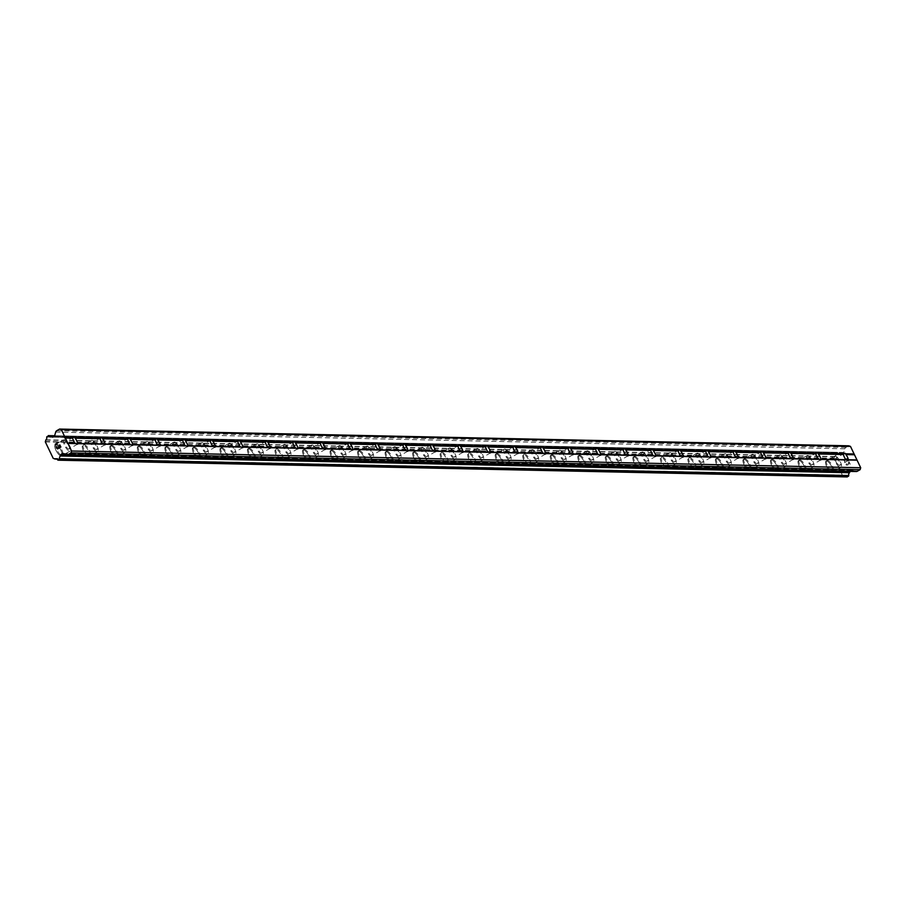 <?xml version="1.0" encoding="UTF-8"?>
<svg xmlns="http://www.w3.org/2000/svg" width="906" height="906" viewBox="0 0 906 906"><rect width="100%" height="100%" fill="white"/><g stroke="black" fill="none" stroke-linecap="round" stroke-linejoin="round"><path stroke-width="0.68" stroke-dasharray="4.53 3.4" d="M65.3 441.8A4.1 1.404 -119.6 0 1 68.46 445.095A4.1 1.404 -119.6 0 1 69.06 448.98A4.1 1.404 -119.6 0 1 68.777 449.048A4.1 1.404 -119.6 0 1 65.617 445.752A4.1 1.404 -119.6 0 1 65.005 441.868A4.1 1.404 -119.6 0 1 65.3 441.8M61.178 456.012A6.433 2.208 60.4 0 0 61.631 455.899A6.433 2.208 60.4 0 0 60.679 449.784A6.433 2.208 60.4 0 0 55.719 444.608A6.433 2.208 60.4 0 0 55.266 444.71A6.433 2.208 60.4 0 0 56.217 450.837A6.433 2.208 60.4 0 0 61.178 456.012A6.433 2.208 60.4 0 0 61.619 455.911A6.433 2.208 60.4 0 0 60.668 449.795A6.433 2.208 60.4 0 0 55.708 444.608A6.433 2.208 60.4 0 0 55.255 444.721A6.433 2.208 60.4 0 0 56.206 450.837A6.433 2.208 60.4 0 0 61.166 456.012M92.831 442.377A4.1 1.404 -119.6 0 1 95.991 445.673A4.1 1.404 -119.6 0 1 96.591 449.569A4.1 1.404 -119.6 0 1 96.296 449.636A4.1 1.404 -119.6 0 1 93.137 446.341A4.1 1.404 -119.6 0 1 92.537 442.445A4.1 1.404 -119.6 0 1 92.831 442.377M88.709 456.59A6.433 2.208 60.4 0 0 89.162 456.488A6.433 2.208 60.4 0 0 88.21 450.373A6.433 2.208 60.4 0 0 83.25 445.197A6.433 2.208 60.4 0 0 82.797 445.299A6.433 2.208 60.4 0 0 83.737 451.415A6.433 2.208 60.4 0 0 88.709 456.59M88.697 456.601A6.433 2.208 60.4 0 0 89.15 456.488A6.433 2.208 60.4 0 0 88.199 450.373A6.433 2.208 60.4 0 0 83.239 445.197A6.433 2.208 60.4 0 0 82.786 445.299A6.433 2.208 60.4 0 0 83.737 451.426A6.433 2.208 60.4 0 0 88.697 456.601M120.351 442.966A4.1 1.404 -119.6 0 1 123.51 446.262A4.1 1.404 -119.6 0 1 124.122 450.146A4.1 1.404 -119.6 0 1 123.828 450.214A4.1 1.404 -119.6 0 1 120.668 446.918A4.1 1.404 -119.6 0 1 120.068 443.034A4.1 1.404 -119.6 0 1 120.351 442.966M116.24 457.179A6.433 2.208 60.4 0 0 116.681 457.066A6.433 2.208 60.4 0 0 115.742 450.95A6.433 2.208 60.4 0 0 110.77 445.775A6.433 2.208 60.4 0 0 110.317 445.877A6.433 2.208 60.4 0 0 111.268 452.003A6.433 2.208 60.4 0 0 116.24 457.179A6.433 2.208 60.4 0 0 116.681 457.077A6.433 2.208 60.4 0 0 115.73 450.962A6.433 2.208 60.4 0 0 110.758 445.786A6.433 2.208 60.4 0 0 110.317 445.888A6.433 2.208 60.4 0 0 111.257 452.003A6.433 2.208 60.4 0 0 116.228 457.179M147.882 443.544A4.1 1.404 -119.6 0 1 151.042 446.839A4.1 1.404 -119.6 0 1 151.642 450.735A4.1 1.404 -119.6 0 1 151.359 450.803A4.1 1.404 -119.6 0 1 148.199 447.507A4.1 1.404 -119.6 0 1 147.599 443.612A4.1 1.404 -119.6 0 1 147.882 443.544M143.76 457.757A6.433 2.208 60.4 0 0 144.213 457.655A6.433 2.208 60.4 0 0 143.261 451.539A6.433 2.208 60.4 0 0 138.301 446.364A6.433 2.208 60.4 0 0 137.848 446.465A6.433 2.208 60.4 0 0 138.799 452.581A6.433 2.208 60.4 0 0 143.76 457.757A6.433 2.208 60.4 0 0 144.201 457.666A6.433 2.208 60.4 0 0 143.261 451.539A6.433 2.208 60.4 0 0 138.29 446.364A6.433 2.208 60.4 0 0 137.837 446.465A6.433 2.208 60.4 0 0 138.788 452.592A6.433 2.208 60.4 0 0 143.748 457.768M175.413 444.133A4.1 1.404 -119.6 0 1 178.573 447.428A4.1 1.404 -119.6 0 1 179.173 451.324A4.1 1.404 -119.6 0 1 178.89 451.381A4.1 1.404 -119.6 0 1 175.73 448.096A4.1 1.404 -119.6 0 1 175.118 444.2A4.1 1.404 -119.6 0 1 175.413 444.133M171.291 458.345A6.433 2.208 60.4 0 0 171.744 458.243A6.433 2.208 60.4 0 0 170.792 452.117A6.433 2.208 60.4 0 0 165.832 446.941A6.433 2.208 60.4 0 0 165.379 447.054A6.433 2.208 60.4 0 0 166.33 453.17A6.433 2.208 60.4 0 0 171.291 458.345A6.433 2.208 60.4 0 0 171.732 458.243A6.433 2.208 60.4 0 0 170.781 452.128A6.433 2.208 60.4 0 0 165.821 446.952A6.433 2.208 60.4 0 0 165.368 447.054A6.433 2.208 60.4 0 0 166.319 453.17A6.433 2.208 60.4 0 0 171.279 458.345M202.933 444.71A4.1 1.404 -119.6 0 1 206.092 448.006A4.1 1.404 -119.6 0 1 206.704 451.901A4.1 1.404 -119.6 0 1 206.409 451.969A4.1 1.404 -119.6 0 1 203.25 448.674A4.1 1.404 -119.6 0 1 202.65 444.778A4.1 1.404 -119.6 0 1 202.933 444.71M198.822 458.923A6.433 2.208 60.4 0 0 199.275 458.821A6.433 2.208 60.4 0 0 198.323 452.706A6.433 2.208 60.4 0 0 193.352 447.53A6.433 2.208 60.4 0 0 192.899 447.632A6.433 2.208 60.4 0 0 193.85 453.747A6.433 2.208 60.4 0 0 198.822 458.923A6.433 2.208 60.4 0 0 199.263 458.832A6.433 2.208 60.4 0 0 198.312 452.706A6.433 2.208 60.4 0 0 193.352 447.53A6.433 2.208 60.4 0 0 192.899 447.643A6.433 2.208 60.4 0 0 193.839 453.759A6.433 2.208 60.4 0 0 198.81 458.934M230.464 445.299A4.1 1.404 -119.6 0 1 233.623 448.595A4.1 1.404 -119.6 0 1 234.224 452.49A4.1 1.404 -119.6 0 1 233.941 452.558A4.1 1.404 -119.6 0 1 230.781 449.263A4.1 1.404 -119.6 0 1 230.181 445.367A4.1 1.404 -119.6 0 1 230.464 445.299M226.341 459.512A6.433 2.208 60.4 0 0 226.794 459.41A6.433 2.208 60.4 0 0 225.854 453.294A6.433 2.208 60.4 0 0 220.883 448.108A6.433 2.208 60.4 0 0 220.43 448.221A6.433 2.208 60.4 0 0 221.381 454.336A6.433 2.208 60.4 0 0 226.341 459.512A6.433 2.208 60.4 0 0 226.783 459.41A6.433 2.208 60.4 0 0 225.843 453.294A6.433 2.208 60.4 0 0 220.871 448.119A6.433 2.208 60.4 0 0 220.418 448.221A6.433 2.208 60.4 0 0 221.37 454.336A6.433 2.208 60.4 0 0 226.341 459.523M257.995 445.888A4.1 1.404 -119.6 0 1 261.154 449.172A4.1 1.404 -119.6 0 1 261.755 453.068A4.1 1.404 -119.6 0 1 261.472 453.136A4.1 1.404 -119.6 0 1 258.312 449.84A4.1 1.404 -119.6 0 1 257.7 445.945A4.1 1.404 -119.6 0 1 257.995 445.888M253.873 460.101A6.433 2.208 60.4 0 0 254.326 459.988A6.433 2.208 60.4 0 0 253.374 453.872A6.433 2.208 60.4 0 0 248.414 448.697A6.433 2.208 60.4 0 0 247.961 448.798A6.433 2.208 60.4 0 0 248.912 454.914A6.433 2.208 60.4 0 0 253.873 460.101A6.433 2.208 60.4 0 0 254.314 459.999A6.433 2.208 60.4 0 0 253.363 453.883A6.433 2.208 60.4 0 0 248.403 448.697A6.433 2.208 60.4 0 0 247.95 448.81A6.433 2.208 60.4 0 0 248.901 454.925A6.433 2.208 60.4 0 0 253.861 460.101M285.515 446.465A4.1 1.404 -119.6 0 1 288.674 449.761A4.1 1.404 -119.6 0 1 289.286 453.657A4.1 1.404 -119.6 0 1 288.991 453.725A4.1 1.404 -119.6 0 1 285.832 450.429A4.1 1.404 -119.6 0 1 285.231 446.533A4.1 1.404 -119.6 0 1 285.515 446.465M281.404 460.678A6.433 2.208 60.4 0 0 281.857 460.576A6.433 2.208 60.4 0 0 280.905 454.461A6.433 2.208 60.4 0 0 275.934 449.274A6.433 2.208 60.4 0 0 275.492 449.387A6.433 2.208 60.4 0 0 276.432 455.503A6.433 2.208 60.4 0 0 281.404 460.678M281.392 460.69A6.433 2.208 60.4 0 0 281.845 460.576A6.433 2.208 60.4 0 0 280.894 454.461A6.433 2.208 60.4 0 0 275.934 449.285A6.433 2.208 60.4 0 0 275.481 449.387A6.433 2.208 60.4 0 0 276.421 455.503A6.433 2.208 60.4 0 0 281.392 460.69M313.046 447.054A4.1 1.404 -119.6 0 1 316.205 450.35A4.1 1.404 -119.6 0 1 316.806 454.234A4.1 1.404 -119.6 0 1 316.522 454.302A4.1 1.404 -119.6 0 1 313.363 451.007A4.1 1.404 -119.6 0 1 312.763 447.122A4.1 1.404 -119.6 0 1 313.046 447.054M308.923 461.267A6.433 2.208 60.4 0 0 309.376 461.154A6.433 2.208 60.4 0 0 308.436 455.039A6.433 2.208 60.4 0 0 303.465 449.863A6.433 2.208 60.4 0 0 303.012 449.965A6.433 2.208 60.4 0 0 303.963 456.092A6.433 2.208 60.4 0 0 308.923 461.267A6.433 2.208 60.4 0 0 309.376 461.165A6.433 2.208 60.4 0 0 308.425 455.05A6.433 2.208 60.4 0 0 303.453 449.863A6.433 2.208 60.4 0 0 303 449.976A6.433 2.208 60.4 0 0 303.952 456.092A6.433 2.208 60.4 0 0 308.923 461.267M340.577 447.632A4.1 1.404 -119.6 0 1 343.736 450.928A4.1 1.404 -119.6 0 1 344.337 454.823A4.1 1.404 -119.6 0 1 344.054 454.891A4.1 1.404 -119.6 0 1 340.894 451.596A4.1 1.404 -119.6 0 1 340.282 447.7A4.1 1.404 -119.6 0 1 340.577 447.632M336.454 461.845A6.433 2.208 60.4 0 0 336.907 461.743A6.433 2.208 60.4 0 0 335.956 455.627A6.433 2.208 60.4 0 0 330.996 450.452A6.433 2.208 60.4 0 0 330.543 450.554A6.433 2.208 60.4 0 0 331.494 456.669A6.433 2.208 60.4 0 0 336.454 461.845A6.433 2.208 60.4 0 0 336.896 461.743A6.433 2.208 60.4 0 0 335.945 455.627A6.433 2.208 60.4 0 0 330.984 450.452A6.433 2.208 60.4 0 0 330.531 450.554A6.433 2.208 60.4 0 0 331.483 456.681A6.433 2.208 60.4 0 0 336.443 461.856M368.108 448.221A4.1 1.404 -119.6 0 1 371.267 451.516A4.1 1.404 -119.6 0 1 371.868 455.401A4.1 1.404 -119.6 0 1 371.585 455.469A4.1 1.404 -119.6 0 1 368.414 452.173A4.1 1.404 -119.6 0 1 367.813 448.289A4.1 1.404 -119.6 0 1 368.108 448.221M363.986 462.434A6.433 2.208 60.4 0 0 364.439 462.32A6.433 2.208 60.4 0 0 363.487 456.205A6.433 2.208 60.4 0 0 358.527 451.029A6.433 2.208 60.4 0 0 358.074 451.131A6.433 2.208 60.4 0 0 359.014 457.258A6.433 2.208 60.4 0 0 363.986 462.434A6.433 2.208 60.4 0 0 364.427 462.332A6.433 2.208 60.4 0 0 363.476 456.216A6.433 2.208 60.4 0 0 358.516 451.041A6.433 2.208 60.4 0 0 358.063 451.143A6.433 2.208 60.4 0 0 359.014 457.258A6.433 2.208 60.4 0 0 363.974 462.434M395.628 448.798A4.1 1.404 -119.6 0 1 398.787 452.094A4.1 1.404 -119.6 0 1 399.399 455.99A4.1 1.404 -119.6 0 1 399.104 456.058A4.1 1.404 -119.6 0 1 395.945 452.762A4.1 1.404 -119.6 0 1 395.344 448.866A4.1 1.404 -119.6 0 1 395.628 448.798M391.517 463.011A6.433 2.208 60.4 0 0 391.958 462.909A6.433 2.208 60.4 0 0 391.018 456.794A6.433 2.208 60.4 0 0 386.047 451.618A6.433 2.208 60.4 0 0 385.594 451.72A6.433 2.208 60.4 0 0 386.545 457.836A6.433 2.208 60.4 0 0 391.517 463.011A6.433 2.208 60.4 0 0 391.958 462.921A6.433 2.208 60.4 0 0 391.007 456.794A6.433 2.208 60.4 0 0 386.035 451.618A6.433 2.208 60.4 0 0 385.594 451.72A6.433 2.208 60.4 0 0 386.534 457.847A6.433 2.208 60.4 0 0 391.505 463.023M423.159 449.387A4.1 1.404 -119.6 0 1 426.318 452.683A4.1 1.404 -119.6 0 1 426.919 456.579A4.1 1.404 -119.6 0 1 426.635 456.635A4.1 1.404 -119.6 0 1 423.476 453.351A4.1 1.404 -119.6 0 1 422.875 449.455A4.1 1.404 -119.6 0 1 423.159 449.387M419.036 463.6A6.433 2.208 60.4 0 0 419.489 463.498A6.433 2.208 60.4 0 0 418.538 457.371A6.433 2.208 60.4 0 0 413.578 452.196A6.433 2.208 60.4 0 0 413.125 452.309A6.433 2.208 60.4 0 0 414.076 458.425A6.433 2.208 60.4 0 0 419.036 463.6A6.433 2.208 60.4 0 0 419.478 463.498A6.433 2.208 60.4 0 0 418.538 457.383A6.433 2.208 60.4 0 0 413.566 452.207A6.433 2.208 60.4 0 0 413.113 452.309A6.433 2.208 60.4 0 0 414.065 458.425A6.433 2.208 60.4 0 0 419.025 463.6M450.69 449.965A4.1 1.404 -119.6 0 1 453.849 453.26A4.1 1.404 -119.6 0 1 454.45 457.156A4.1 1.404 -119.6 0 1 454.166 457.224A4.1 1.404 -119.6 0 1 451.007 453.929A4.1 1.404 -119.6 0 1 450.395 450.033A4.1 1.404 -119.6 0 1 450.69 449.965M446.567 464.178A6.433 2.208 60.4 0 0 447.02 464.076A6.433 2.208 60.4 0 0 446.069 457.96A6.433 2.208 60.4 0 0 441.109 452.785A6.433 2.208 60.4 0 0 440.656 452.887A6.433 2.208 60.4 0 0 441.607 459.002A6.433 2.208 60.4 0 0 446.567 464.178M446.556 464.189A6.433 2.208 60.4 0 0 447.009 464.087A6.433 2.208 60.4 0 0 446.058 457.96A6.433 2.208 60.4 0 0 441.097 452.785A6.433 2.208 60.4 0 0 440.644 452.898A6.433 2.208 60.4 0 0 441.596 459.014A6.433 2.208 60.4 0 0 446.556 464.189M478.209 450.554A4.1 1.404 -119.6 0 1 481.369 453.849A4.1 1.404 -119.6 0 1 481.981 457.745A4.1 1.404 -119.6 0 1 481.686 457.813A4.1 1.404 -119.6 0 1 478.527 454.518A4.1 1.404 -119.6 0 1 477.926 450.622A4.1 1.404 -119.6 0 1 478.209 450.554M474.098 464.767A6.433 2.208 60.4 0 0 474.551 464.665A6.433 2.208 60.4 0 0 473.6 458.549A6.433 2.208 60.4 0 0 468.629 453.362A6.433 2.208 60.4 0 0 468.187 453.476A6.433 2.208 60.4 0 0 469.127 459.591A6.433 2.208 60.4 0 0 474.098 464.767M474.087 464.767A6.433 2.208 60.4 0 0 474.54 464.665A6.433 2.208 60.4 0 0 473.589 458.549A6.433 2.208 60.4 0 0 468.629 453.374A6.433 2.208 60.4 0 0 468.175 453.476A6.433 2.208 60.4 0 0 469.115 459.591A6.433 2.208 60.4 0 0 474.087 464.767M505.741 451.143A4.1 1.404 -119.6 0 1 508.9 454.427A4.1 1.404 -119.6 0 1 509.5 458.323A4.1 1.404 -119.6 0 1 509.217 458.391A4.1 1.404 -119.6 0 1 506.058 455.095A4.1 1.404 -119.6 0 1 505.457 451.199A4.1 1.404 -119.6 0 1 505.741 451.143M501.618 465.356A6.433 2.208 60.4 0 0 502.071 465.242A6.433 2.208 60.4 0 0 501.131 459.127A6.433 2.208 60.4 0 0 496.16 453.951A6.433 2.208 60.4 0 0 495.707 454.053A6.433 2.208 60.4 0 0 496.658 460.169A6.433 2.208 60.4 0 0 501.618 465.356A6.433 2.208 60.4 0 0 502.06 465.254A6.433 2.208 60.4 0 0 501.12 459.138A6.433 2.208 60.4 0 0 496.148 453.951A6.433 2.208 60.4 0 0 495.695 454.065A6.433 2.208 60.4 0 0 496.647 460.18A6.433 2.208 60.4 0 0 501.618 465.356M533.272 451.72A4.1 1.404 -119.6 0 1 536.431 455.016A4.1 1.404 -119.6 0 1 537.032 458.912A4.1 1.404 -119.6 0 1 536.748 458.98A4.1 1.404 -119.6 0 1 533.589 455.684A4.1 1.404 -119.6 0 1 532.977 451.788A4.1 1.404 -119.6 0 1 533.272 451.72M529.149 465.933A6.433 2.208 60.4 0 0 529.602 465.831A6.433 2.208 60.4 0 0 528.651 459.716A6.433 2.208 60.4 0 0 523.691 454.529A6.433 2.208 60.4 0 0 523.238 454.642A6.433 2.208 60.4 0 0 524.189 460.758A6.433 2.208 60.4 0 0 529.149 465.933M529.138 465.944A6.433 2.208 60.4 0 0 529.591 465.831A6.433 2.208 60.4 0 0 528.64 459.716A6.433 2.208 60.4 0 0 523.679 454.54A6.433 2.208 60.4 0 0 523.226 454.642A6.433 2.208 60.4 0 0 524.178 460.758A6.433 2.208 60.4 0 0 529.138 465.944M560.791 452.309A4.1 1.404 -119.6 0 1 563.962 455.605A4.1 1.404 -119.6 0 1 564.563 459.489A4.1 1.404 -119.6 0 1 564.268 459.557A4.1 1.404 -119.6 0 1 561.108 456.262A4.1 1.404 -119.6 0 1 560.508 452.377A4.1 1.404 -119.6 0 1 560.791 452.309M556.68 466.522A6.433 2.208 60.4 0 0 557.133 466.409A6.433 2.208 60.4 0 0 556.182 460.293A6.433 2.208 60.4 0 0 551.21 455.118A6.433 2.208 60.4 0 0 550.769 455.22A6.433 2.208 60.4 0 0 551.709 461.347A6.433 2.208 60.4 0 0 556.68 466.522A6.433 2.208 60.4 0 0 557.122 466.42A6.433 2.208 60.4 0 0 556.171 460.305A6.433 2.208 60.4 0 0 551.21 455.118A6.433 2.208 60.4 0 0 550.757 455.231A6.433 2.208 60.4 0 0 551.709 461.347A6.433 2.208 60.4 0 0 556.669 466.522M588.322 452.887A4.1 1.404 -119.6 0 1 591.482 456.182A4.1 1.404 -119.6 0 1 592.094 460.078A4.1 1.404 -119.6 0 1 591.799 460.146A4.1 1.404 -119.6 0 1 588.64 456.851A4.1 1.404 -119.6 0 1 588.039 452.955A4.1 1.404 -119.6 0 1 588.322 452.887M584.211 467.1A6.433 2.208 60.4 0 0 584.653 466.998A6.433 2.208 60.4 0 0 583.713 460.882A6.433 2.208 60.4 0 0 578.741 455.707A6.433 2.208 60.4 0 0 578.288 455.809A6.433 2.208 60.4 0 0 579.24 461.924A6.433 2.208 60.4 0 0 584.211 467.1A6.433 2.208 60.4 0 0 584.653 466.998A6.433 2.208 60.4 0 0 583.702 460.882A6.433 2.208 60.4 0 0 578.73 455.707A6.433 2.208 60.4 0 0 578.277 455.809A6.433 2.208 60.4 0 0 579.228 461.935A6.433 2.208 60.4 0 0 584.2 467.111M615.853 453.476A4.1 1.404 -119.6 0 1 619.013 456.771A4.1 1.404 -119.6 0 1 619.613 460.656A4.1 1.404 -119.6 0 1 619.33 460.724A4.1 1.404 -119.6 0 1 616.171 457.428A4.1 1.404 -119.6 0 1 615.57 453.544A4.1 1.404 -119.6 0 1 615.853 453.476M611.731 467.689A6.433 2.208 60.4 0 0 612.184 467.575A6.433 2.208 60.4 0 0 611.233 461.46A6.433 2.208 60.4 0 0 606.273 456.284A6.433 2.208 60.4 0 0 605.82 456.386A6.433 2.208 60.4 0 0 606.771 462.513A6.433 2.208 60.4 0 0 611.731 467.689A6.433 2.208 60.4 0 0 612.173 467.587A6.433 2.208 60.4 0 0 611.233 461.471A6.433 2.208 60.4 0 0 606.261 456.296A6.433 2.208 60.4 0 0 605.808 456.398A6.433 2.208 60.4 0 0 606.76 462.513A6.433 2.208 60.4 0 0 611.72 467.689M643.385 454.053A4.1 1.404 -119.6 0 1 646.544 457.349A4.1 1.404 -119.6 0 1 647.144 461.245A4.1 1.404 -119.6 0 1 646.861 461.313A4.1 1.404 -119.6 0 1 643.702 458.017A4.1 1.404 -119.6 0 1 643.09 454.121A4.1 1.404 -119.6 0 1 643.385 454.053M639.262 468.266A6.433 2.208 60.4 0 0 639.715 468.164A6.433 2.208 60.4 0 0 638.764 462.049A6.433 2.208 60.4 0 0 633.804 456.873A6.433 2.208 60.4 0 0 633.351 456.975A6.433 2.208 60.4 0 0 634.291 463.091A6.433 2.208 60.4 0 0 639.262 468.266A6.433 2.208 60.4 0 0 639.704 468.164A6.433 2.208 60.4 0 0 638.753 462.049A6.433 2.208 60.4 0 0 633.792 456.873A6.433 2.208 60.4 0 0 633.339 456.975A6.433 2.208 60.4 0 0 634.291 463.102A6.433 2.208 60.4 0 0 639.251 468.277M670.904 454.642A4.1 1.404 -119.6 0 1 674.064 457.938A4.1 1.404 -119.6 0 1 674.676 461.834A4.1 1.404 -119.6 0 1 674.381 461.89A4.1 1.404 -119.6 0 1 671.221 458.606A4.1 1.404 -119.6 0 1 670.621 454.71A4.1 1.404 -119.6 0 1 670.904 454.642M666.793 468.855A6.433 2.208 60.4 0 0 667.246 468.753A6.433 2.208 60.4 0 0 666.295 462.626A6.433 2.208 60.4 0 0 661.323 457.451A6.433 2.208 60.4 0 0 660.87 457.564A6.433 2.208 60.4 0 0 661.822 463.679A6.433 2.208 60.4 0 0 666.793 468.855M666.782 468.855A6.433 2.208 60.4 0 0 667.235 468.753A6.433 2.208 60.4 0 0 666.284 462.638A6.433 2.208 60.4 0 0 661.312 457.462A6.433 2.208 60.4 0 0 660.87 457.564A6.433 2.208 60.4 0 0 661.81 463.679A6.433 2.208 60.4 0 0 666.782 468.855M698.435 455.22A4.1 1.404 -119.6 0 1 701.595 458.515A4.1 1.404 -119.6 0 1 702.195 462.411A4.1 1.404 -119.6 0 1 701.912 462.479A4.1 1.404 -119.6 0 1 698.753 459.183A4.1 1.404 -119.6 0 1 698.152 455.288A4.1 1.404 -119.6 0 1 698.435 455.22M694.313 469.433A6.433 2.208 60.4 0 0 694.766 469.331A6.433 2.208 60.4 0 0 693.815 463.215A6.433 2.208 60.4 0 0 688.854 458.04A6.433 2.208 60.4 0 0 688.401 458.142A6.433 2.208 60.4 0 0 689.353 464.257A6.433 2.208 60.4 0 0 694.313 469.433M694.302 469.444A6.433 2.208 60.4 0 0 694.755 469.342A6.433 2.208 60.4 0 0 693.815 463.215A6.433 2.208 60.4 0 0 688.843 458.04A6.433 2.208 60.4 0 0 688.39 458.153A6.433 2.208 60.4 0 0 689.341 464.268A6.433 2.208 60.4 0 0 694.302 469.444M725.966 455.809A4.1 1.404 -119.6 0 1 729.126 459.104A4.1 1.404 -119.6 0 1 729.726 463A4.1 1.404 -119.6 0 1 729.443 463.068A4.1 1.404 -119.6 0 1 726.284 459.772A4.1 1.404 -119.6 0 1 725.672 455.877A4.1 1.404 -119.6 0 1 725.966 455.809M721.844 470.021A6.433 2.208 60.4 0 0 722.297 469.92A6.433 2.208 60.4 0 0 721.346 463.804A6.433 2.208 60.4 0 0 716.386 458.617A6.433 2.208 60.4 0 0 715.933 458.73A6.433 2.208 60.4 0 0 716.884 464.846A6.433 2.208 60.4 0 0 721.844 470.021A6.433 2.208 60.4 0 0 722.286 469.92A6.433 2.208 60.4 0 0 721.335 463.804A6.433 2.208 60.4 0 0 716.374 458.629A6.433 2.208 60.4 0 0 715.921 458.73A6.433 2.208 60.4 0 0 716.873 464.846A6.433 2.208 60.4 0 0 721.833 470.021M753.486 456.398A4.1 1.404 -119.6 0 1 756.646 459.682A4.1 1.404 -119.6 0 1 757.257 463.578A4.1 1.404 -119.6 0 1 756.963 463.646A4.1 1.404 -119.6 0 1 753.803 460.35A4.1 1.404 -119.6 0 1 753.203 456.454A4.1 1.404 -119.6 0 1 753.486 456.398M749.375 470.61A6.433 2.208 60.4 0 0 749.828 470.497A6.433 2.208 60.4 0 0 748.877 464.382A6.433 2.208 60.4 0 0 743.905 459.206A6.433 2.208 60.4 0 0 743.464 459.308A6.433 2.208 60.4 0 0 744.404 465.424A6.433 2.208 60.4 0 0 749.375 470.61A6.433 2.208 60.4 0 0 749.817 470.508A6.433 2.208 60.4 0 0 748.866 464.393A6.433 2.208 60.4 0 0 743.905 459.206A6.433 2.208 60.4 0 0 743.452 459.319A6.433 2.208 60.4 0 0 744.392 465.435A6.433 2.208 60.4 0 0 749.364 470.61M781.017 456.975A4.1 1.404 -119.6 0 1 784.177 460.271A4.1 1.404 -119.6 0 1 784.777 464.166A4.1 1.404 -119.6 0 1 784.494 464.234A4.1 1.404 -119.6 0 1 781.334 460.939A4.1 1.404 -119.6 0 1 780.734 457.043A4.1 1.404 -119.6 0 1 781.017 456.975M776.895 471.188A6.433 2.208 60.4 0 0 777.348 471.086A6.433 2.208 60.4 0 0 776.408 464.971A6.433 2.208 60.4 0 0 771.436 459.784A6.433 2.208 60.4 0 0 770.983 459.897A6.433 2.208 60.4 0 0 771.935 466.012A6.433 2.208 60.4 0 0 776.895 471.188A6.433 2.208 60.4 0 0 777.337 471.086A6.433 2.208 60.4 0 0 776.397 464.971A6.433 2.208 60.4 0 0 771.425 459.795A6.433 2.208 60.4 0 0 770.972 459.897A6.433 2.208 60.4 0 0 771.923 466.012A6.433 2.208 60.4 0 0 776.895 471.199M808.548 457.564A4.1 1.404 -119.6 0 1 811.708 460.86A4.1 1.404 -119.6 0 1 812.308 464.744A4.1 1.404 -119.6 0 1 812.025 464.812A4.1 1.404 -119.6 0 1 808.865 461.516A4.1 1.404 -119.6 0 1 808.254 457.632A4.1 1.404 -119.6 0 1 808.548 457.564M804.426 471.777A6.433 2.208 60.4 0 0 804.879 471.664A6.433 2.208 60.4 0 0 803.928 465.548A6.433 2.208 60.4 0 0 798.967 460.373A6.433 2.208 60.4 0 0 798.514 460.475A6.433 2.208 60.4 0 0 799.466 466.59A6.433 2.208 60.4 0 0 804.426 471.777A6.433 2.208 60.4 0 0 804.868 471.675A6.433 2.208 60.4 0 0 803.916 465.559A6.433 2.208 60.4 0 0 798.956 460.373A6.433 2.208 60.4 0 0 798.503 460.486A6.433 2.208 60.4 0 0 799.454 466.601A6.433 2.208 60.4 0 0 804.415 471.777M836.079 458.142A4.1 1.404 -119.6 0 1 839.239 461.437A4.1 1.404 -119.6 0 1 839.839 465.333A4.1 1.404 -119.6 0 1 839.545 465.401A4.1 1.404 -119.6 0 1 836.385 462.105A4.1 1.404 -119.6 0 1 835.785 458.21A4.1 1.404 -119.6 0 1 836.079 458.142M831.957 472.354A6.433 2.208 60.4 0 0 832.41 472.252A6.433 2.208 60.4 0 0 831.459 466.137A6.433 2.208 60.4 0 0 826.499 460.961A6.433 2.208 60.4 0 0 826.046 461.063A6.433 2.208 60.4 0 0 826.985 467.179A6.433 2.208 60.4 0 0 831.957 472.354A6.433 2.208 60.4 0 0 832.399 472.252A6.433 2.208 60.4 0 0 831.448 466.137A6.433 2.208 60.4 0 0 826.487 460.961A6.433 2.208 60.4 0 0 826.034 461.063A6.433 2.208 60.4 0 0 826.985 467.19A6.433 2.208 60.4 0 0 831.946 472.366M835.083 456.069A6.433 2.208 -119.6 0 1 840.043 461.245A6.433 2.208 -119.6 0 1 840.995 467.371A6.433 2.208 -119.6 0 1 840.542 467.473A6.433 2.208 -119.6 0 1 835.581 462.298A6.433 2.208 -119.6 0 1 834.63 456.171A6.433 2.208 -119.6 0 1 835.083 456.069M827.348 460.463A6.433 2.208 -119.6 0 1 832.32 465.65A6.433 2.208 -119.6 0 1 833.271 471.766A6.433 2.208 -119.6 0 1 832.818 471.867A6.433 2.208 -119.6 0 1 827.846 466.692A6.433 2.208 -119.6 0 1 826.906 460.576A6.433 2.208 -119.6 0 1 827.348 460.463M807.552 455.492A6.433 2.208 -119.6 0 1 812.523 460.667A6.433 2.208 -119.6 0 1 813.463 466.783A6.433 2.208 -119.6 0 1 813.01 466.884A6.433 2.208 -119.6 0 1 808.05 461.709A6.433 2.208 -119.6 0 1 807.099 455.593A6.433 2.208 -119.6 0 1 807.552 455.492M799.828 459.886A6.433 2.208 -119.6 0 1 804.788 465.061A6.433 2.208 -119.6 0 1 805.74 471.177A6.433 2.208 -119.6 0 1 805.287 471.279A6.433 2.208 -119.6 0 1 800.326 466.103A6.433 2.208 -119.6 0 1 799.375 459.988A6.433 2.208 -119.6 0 1 799.828 459.886M780.021 454.903A6.433 2.208 -119.6 0 1 784.992 460.078A6.433 2.208 -119.6 0 1 785.944 466.194A6.433 2.208 -119.6 0 1 785.491 466.307A6.433 2.208 -119.6 0 1 780.519 461.131A6.433 2.208 -119.6 0 1 779.579 455.005A6.433 2.208 -119.6 0 1 780.021 454.903M772.297 459.297A6.433 2.208 -119.6 0 1 777.269 464.472A6.433 2.208 -119.6 0 1 778.209 470.599A6.433 2.208 -119.6 0 1 777.756 470.701A6.433 2.208 -119.6 0 1 772.795 465.525A6.433 2.208 -119.6 0 1 771.844 459.41A6.433 2.208 -119.6 0 1 772.297 459.297M752.501 454.314A6.433 2.208 -119.6 0 1 757.461 459.501A6.433 2.208 -119.6 0 1 758.413 465.616A6.433 2.208 -119.6 0 1 757.96 465.718A6.433 2.208 -119.6 0 1 752.999 460.542A6.433 2.208 -119.6 0 1 752.048 454.427A6.433 2.208 -119.6 0 1 752.501 454.314M744.766 458.719A6.433 2.208 -119.6 0 1 749.738 463.895A6.433 2.208 -119.6 0 1 750.689 470.01A6.433 2.208 -119.6 0 1 750.236 470.112A6.433 2.208 -119.6 0 1 745.264 464.937A6.433 2.208 -119.6 0 1 744.313 458.821A6.433 2.208 -119.6 0 1 744.766 458.719M724.97 453.736A6.433 2.208 -119.6 0 1 729.93 458.912A6.433 2.208 -119.6 0 1 730.882 465.027A6.433 2.208 -119.6 0 1 730.429 465.14A6.433 2.208 -119.6 0 1 725.468 459.954A6.433 2.208 -119.6 0 1 724.517 453.838A6.433 2.208 -119.6 0 1 724.97 453.736M717.246 458.13A6.433 2.208 -119.6 0 1 722.207 463.306A6.433 2.208 -119.6 0 1 723.158 469.421A6.433 2.208 -119.6 0 1 722.705 469.535A6.433 2.208 -119.6 0 1 717.733 464.359A6.433 2.208 -119.6 0 1 716.793 458.232A6.433 2.208 -119.6 0 1 717.246 458.13M697.439 453.147A6.433 2.208 -119.6 0 1 702.41 458.334A6.433 2.208 -119.6 0 1 703.362 464.45A6.433 2.208 -119.6 0 1 702.909 464.552A6.433 2.208 -119.6 0 1 697.937 459.376A6.433 2.208 -119.6 0 1 696.986 453.26A6.433 2.208 -119.6 0 1 697.439 453.147M689.715 457.553A6.433 2.208 -119.6 0 1 694.676 462.728A6.433 2.208 -119.6 0 1 695.627 468.844A6.433 2.208 -119.6 0 1 695.174 468.946A6.433 2.208 -119.6 0 1 690.213 463.77A6.433 2.208 -119.6 0 1 689.262 457.655A6.433 2.208 -119.6 0 1 689.715 457.553M669.919 452.57A6.433 2.208 -119.6 0 1 674.879 457.745A6.433 2.208 -119.6 0 1 675.831 463.861A6.433 2.208 -119.6 0 1 675.378 463.974A6.433 2.208 -119.6 0 1 670.406 458.787A6.433 2.208 -119.6 0 1 669.466 452.672A6.433 2.208 -119.6 0 1 669.919 452.57M662.184 456.964A6.433 2.208 -119.6 0 1 667.156 462.139A6.433 2.208 -119.6 0 1 668.096 468.255A6.433 2.208 -119.6 0 1 667.654 468.368A6.433 2.208 -119.6 0 1 662.682 463.193A6.433 2.208 -119.6 0 1 661.731 457.066A6.433 2.208 -119.6 0 1 662.184 456.964M642.388 451.981A6.433 2.208 -119.6 0 1 647.348 457.156A6.433 2.208 -119.6 0 1 648.3 463.283A6.433 2.208 -119.6 0 1 647.847 463.385A6.433 2.208 -119.6 0 1 642.886 458.21A6.433 2.208 -119.6 0 1 641.935 452.094A6.433 2.208 -119.6 0 1 642.388 451.981M634.664 456.375A6.433 2.208 -119.6 0 1 639.625 461.562A6.433 2.208 -119.6 0 1 640.576 467.677A6.433 2.208 -119.6 0 1 640.123 467.779A6.433 2.208 -119.6 0 1 635.151 462.604A6.433 2.208 -119.6 0 1 634.211 456.488A6.433 2.208 -119.6 0 1 634.664 456.375M614.857 451.403A6.433 2.208 -119.6 0 1 619.829 456.579A6.433 2.208 -119.6 0 1 620.769 462.694A6.433 2.208 -119.6 0 1 620.327 462.796A6.433 2.208 -119.6 0 1 615.355 457.621A6.433 2.208 -119.6 0 1 614.404 451.505A6.433 2.208 -119.6 0 1 614.857 451.403M607.133 455.797A6.433 2.208 -119.6 0 1 612.094 460.973A6.433 2.208 -119.6 0 1 613.045 467.088A6.433 2.208 -119.6 0 1 612.592 467.202A6.433 2.208 -119.6 0 1 607.632 462.015A6.433 2.208 -119.6 0 1 606.68 455.899A6.433 2.208 -119.6 0 1 607.133 455.797M587.337 450.814A6.433 2.208 -119.6 0 1 592.298 455.99A6.433 2.208 -119.6 0 1 593.249 462.117A6.433 2.208 -119.6 0 1 592.796 462.219A6.433 2.208 -119.6 0 1 587.824 457.043A6.433 2.208 -119.6 0 1 586.884 450.916A6.433 2.208 -119.6 0 1 587.337 450.814M579.602 455.208A6.433 2.208 -119.6 0 1 584.574 460.395A6.433 2.208 -119.6 0 1 585.514 466.511A6.433 2.208 -119.6 0 1 585.061 466.613A6.433 2.208 -119.6 0 1 580.1 461.437A6.433 2.208 -119.6 0 1 579.149 455.322A6.433 2.208 -119.6 0 1 579.602 455.208M559.806 450.237A6.433 2.208 -119.6 0 1 564.766 455.412A6.433 2.208 -119.6 0 1 565.718 461.528A6.433 2.208 -119.6 0 1 565.265 461.63A6.433 2.208 -119.6 0 1 560.304 456.454A6.433 2.208 -119.6 0 1 559.353 450.339A6.433 2.208 -119.6 0 1 559.806 450.237M552.071 454.631A6.433 2.208 -119.6 0 1 557.043 459.806A6.433 2.208 -119.6 0 1 557.994 465.922A6.433 2.208 -119.6 0 1 557.541 466.024A6.433 2.208 -119.6 0 1 552.569 460.848A6.433 2.208 -119.6 0 1 551.629 454.733A6.433 2.208 -119.6 0 1 552.071 454.631M532.275 449.648A6.433 2.208 -119.6 0 1 537.247 454.823A6.433 2.208 -119.6 0 1 538.187 460.939A6.433 2.208 -119.6 0 1 537.734 461.052A6.433 2.208 -119.6 0 1 532.773 455.877A6.433 2.208 -119.6 0 1 531.822 449.75A6.433 2.208 -119.6 0 1 532.275 449.648M524.551 454.042A6.433 2.208 -119.6 0 1 529.512 459.217A6.433 2.208 -119.6 0 1 530.463 465.344A6.433 2.208 -119.6 0 1 530.01 465.446A6.433 2.208 -119.6 0 1 525.05 460.271A6.433 2.208 -119.6 0 1 524.098 454.155A6.433 2.208 -119.6 0 1 524.551 454.042M504.744 449.07A6.433 2.208 -119.6 0 1 509.716 454.246A6.433 2.208 -119.6 0 1 510.667 460.361A6.433 2.208 -119.6 0 1 510.214 460.463A6.433 2.208 -119.6 0 1 505.242 455.288A6.433 2.208 -119.6 0 1 504.302 449.172A6.433 2.208 -119.6 0 1 504.744 449.07M497.02 453.464A6.433 2.208 -119.6 0 1 501.981 458.64A6.433 2.208 -119.6 0 1 502.932 464.755A6.433 2.208 -119.6 0 1 502.479 464.857A6.433 2.208 -119.6 0 1 497.519 459.682A6.433 2.208 -119.6 0 1 496.567 453.566A6.433 2.208 -119.6 0 1 497.02 453.464M477.224 448.481A6.433 2.208 -119.6 0 1 482.185 453.657A6.433 2.208 -119.6 0 1 483.136 459.772A6.433 2.208 -119.6 0 1 482.683 459.886A6.433 2.208 -119.6 0 1 477.722 454.699A6.433 2.208 -119.6 0 1 476.771 448.583A6.433 2.208 -119.6 0 1 477.224 448.481M469.489 452.875A6.433 2.208 -119.6 0 1 474.461 458.051A6.433 2.208 -119.6 0 1 475.401 464.178A6.433 2.208 -119.6 0 1 474.959 464.28A6.433 2.208 -119.6 0 1 469.988 459.104A6.433 2.208 -119.6 0 1 469.036 452.977A6.433 2.208 -119.6 0 1 469.489 452.875M449.693 447.892A6.433 2.208 -119.6 0 1 454.653 453.079A6.433 2.208 -119.6 0 1 455.605 459.195A6.433 2.208 -119.6 0 1 455.152 459.297A6.433 2.208 -119.6 0 1 450.191 454.121A6.433 2.208 -119.6 0 1 449.24 448.006A6.433 2.208 -119.6 0 1 449.693 447.892M441.969 452.298A6.433 2.208 -119.6 0 1 446.93 457.473A6.433 2.208 -119.6 0 1 447.881 463.589A6.433 2.208 -119.6 0 1 447.428 463.691A6.433 2.208 -119.6 0 1 442.456 458.515A6.433 2.208 -119.6 0 1 441.516 452.4A6.433 2.208 -119.6 0 1 441.969 452.298M422.162 447.315A6.433 2.208 -119.6 0 1 427.134 452.49A6.433 2.208 -119.6 0 1 428.074 458.606A6.433 2.208 -119.6 0 1 427.632 458.719A6.433 2.208 -119.6 0 1 422.66 453.532A6.433 2.208 -119.6 0 1 421.709 447.417A6.433 2.208 -119.6 0 1 422.162 447.315M414.438 451.709A6.433 2.208 -119.6 0 1 419.399 456.884A6.433 2.208 -119.6 0 1 420.35 463A6.433 2.208 -119.6 0 1 419.897 463.113A6.433 2.208 -119.6 0 1 414.937 457.938A6.433 2.208 -119.6 0 1 413.985 451.811A6.433 2.208 -119.6 0 1 414.438 451.709M394.642 446.726A6.433 2.208 -119.6 0 1 399.603 451.901A6.433 2.208 -119.6 0 1 400.554 458.028A6.433 2.208 -119.6 0 1 400.101 458.13A6.433 2.208 -119.6 0 1 395.129 452.955A6.433 2.208 -119.6 0 1 394.189 446.839A6.433 2.208 -119.6 0 1 394.642 446.726M386.907 451.12A6.433 2.208 -119.6 0 1 391.879 456.307A6.433 2.208 -119.6 0 1 392.819 462.422A6.433 2.208 -119.6 0 1 392.377 462.524A6.433 2.208 -119.6 0 1 387.406 457.349A6.433 2.208 -119.6 0 1 386.454 451.233A6.433 2.208 -119.6 0 1 386.907 451.12M367.111 446.148A6.433 2.208 -119.6 0 1 372.072 451.324A6.433 2.208 -119.6 0 1 373.023 457.439A6.433 2.208 -119.6 0 1 372.57 457.541A6.433 2.208 -119.6 0 1 367.61 452.366A6.433 2.208 -119.6 0 1 366.658 446.25A6.433 2.208 -119.6 0 1 367.111 446.148M359.376 450.542A6.433 2.208 -119.6 0 1 364.348 455.718A6.433 2.208 -119.6 0 1 365.299 461.834A6.433 2.208 -119.6 0 1 364.846 461.947A6.433 2.208 -119.6 0 1 359.875 456.76A6.433 2.208 -119.6 0 1 358.935 450.644A6.433 2.208 -119.6 0 1 359.376 450.542M339.58 445.559A6.433 2.208 -119.6 0 1 344.552 450.735A6.433 2.208 -119.6 0 1 345.492 456.862A6.433 2.208 -119.6 0 1 345.039 456.964A6.433 2.208 -119.6 0 1 340.078 451.788A6.433 2.208 -119.6 0 1 339.127 445.673A6.433 2.208 -119.6 0 1 339.58 445.559M331.856 449.954A6.433 2.208 -119.6 0 1 336.817 455.14A6.433 2.208 -119.6 0 1 337.768 461.256A6.433 2.208 -119.6 0 1 337.315 461.358A6.433 2.208 -119.6 0 1 332.355 456.182A6.433 2.208 -119.6 0 1 331.403 450.067A6.433 2.208 -119.6 0 1 331.856 449.954M312.049 444.982A6.433 2.208 -119.6 0 1 317.021 450.157A6.433 2.208 -119.6 0 1 317.972 456.273A6.433 2.208 -119.6 0 1 317.519 456.375A6.433 2.208 -119.6 0 1 312.547 451.199A6.433 2.208 -119.6 0 1 311.607 445.084A6.433 2.208 -119.6 0 1 312.049 444.982M304.325 449.376A6.433 2.208 -119.6 0 1 309.297 454.552A6.433 2.208 -119.6 0 1 310.237 460.667A6.433 2.208 -119.6 0 1 309.784 460.78A6.433 2.208 -119.6 0 1 304.824 455.593A6.433 2.208 -119.6 0 1 303.872 449.478A6.433 2.208 -119.6 0 1 304.325 449.376M284.529 444.393A6.433 2.208 -119.6 0 1 289.49 449.569A6.433 2.208 -119.6 0 1 290.441 455.684A6.433 2.208 -119.6 0 1 289.988 455.797A6.433 2.208 -119.6 0 1 285.028 450.622A6.433 2.208 -119.6 0 1 284.076 444.495A6.433 2.208 -119.6 0 1 284.529 444.393M276.794 448.787A6.433 2.208 -119.6 0 1 281.766 453.963A6.433 2.208 -119.6 0 1 282.717 460.089A6.433 2.208 -119.6 0 1 282.264 460.191A6.433 2.208 -119.6 0 1 277.293 455.016A6.433 2.208 -119.6 0 1 276.341 448.9A6.433 2.208 -119.6 0 1 276.794 448.787M256.998 443.815A6.433 2.208 -119.6 0 1 261.97 448.991A6.433 2.208 -119.6 0 1 262.91 455.106A6.433 2.208 -119.6 0 1 262.457 455.208A6.433 2.208 -119.6 0 1 257.497 450.033A6.433 2.208 -119.6 0 1 256.545 443.917A6.433 2.208 -119.6 0 1 256.998 443.815M249.275 448.21A6.433 2.208 -119.6 0 1 254.235 453.385A6.433 2.208 -119.6 0 1 255.186 459.501A6.433 2.208 -119.6 0 1 254.733 459.602A6.433 2.208 -119.6 0 1 249.773 454.427A6.433 2.208 -119.6 0 1 248.822 448.311A6.433 2.208 -119.6 0 1 249.275 448.21M229.467 443.227A6.433 2.208 -119.6 0 1 234.439 448.402A6.433 2.208 -119.6 0 1 235.39 454.518A6.433 2.208 -119.6 0 1 234.937 454.631A6.433 2.208 -119.6 0 1 229.965 449.444A6.433 2.208 -119.6 0 1 229.014 443.328A6.433 2.208 -119.6 0 1 229.467 443.227M221.744 447.621A6.433 2.208 -119.6 0 1 226.704 452.796A6.433 2.208 -119.6 0 1 227.655 458.923A6.433 2.208 -119.6 0 1 227.202 459.025A6.433 2.208 -119.6 0 1 222.242 453.849A6.433 2.208 -119.6 0 1 221.291 447.723A6.433 2.208 -119.6 0 1 221.744 447.621M201.947 442.638A6.433 2.208 -119.6 0 1 206.908 447.824A6.433 2.208 -119.6 0 1 207.859 453.94A6.433 2.208 -119.6 0 1 207.406 454.042A6.433 2.208 -119.6 0 1 202.446 448.866A6.433 2.208 -119.6 0 1 201.494 442.751A6.433 2.208 -119.6 0 1 201.947 442.638M194.212 447.043A6.433 2.208 -119.6 0 1 199.184 452.219A6.433 2.208 -119.6 0 1 200.124 458.334A6.433 2.208 -119.6 0 1 199.682 458.436A6.433 2.208 -119.6 0 1 194.711 453.26A6.433 2.208 -119.6 0 1 193.759 447.145A6.433 2.208 -119.6 0 1 194.212 447.043M174.416 442.06A6.433 2.208 -119.6 0 1 179.377 447.236A6.433 2.208 -119.6 0 1 180.328 453.351A6.433 2.208 -119.6 0 1 179.875 453.464A6.433 2.208 -119.6 0 1 174.915 448.277A6.433 2.208 -119.6 0 1 173.963 442.162A6.433 2.208 -119.6 0 1 174.416 442.06M166.693 446.454A6.433 2.208 -119.6 0 1 171.653 451.63A6.433 2.208 -119.6 0 1 172.604 457.745A6.433 2.208 -119.6 0 1 172.151 457.858A6.433 2.208 -119.6 0 1 167.18 452.683A6.433 2.208 -119.6 0 1 166.24 446.556A6.433 2.208 -119.6 0 1 166.693 446.454M146.885 441.471A6.433 2.208 -119.6 0 1 151.857 446.647A6.433 2.208 -119.6 0 1 152.797 452.774A6.433 2.208 -119.6 0 1 152.355 452.875A6.433 2.208 -119.6 0 1 147.384 447.7A6.433 2.208 -119.6 0 1 146.432 441.584A6.433 2.208 -119.6 0 1 146.885 441.471M139.162 445.865A6.433 2.208 -119.6 0 1 144.122 451.052A6.433 2.208 -119.6 0 1 145.073 457.168A6.433 2.208 -119.6 0 1 144.62 457.27A6.433 2.208 -119.6 0 1 139.66 452.094A6.433 2.208 -119.6 0 1 138.709 445.979A6.433 2.208 -119.6 0 1 139.162 445.865M119.366 440.894A6.433 2.208 -119.6 0 1 124.326 446.069A6.433 2.208 -119.6 0 1 125.277 452.185A6.433 2.208 -119.6 0 1 124.824 452.287A6.433 2.208 -119.6 0 1 119.852 447.111A6.433 2.208 -119.6 0 1 118.913 440.995A6.433 2.208 -119.6 0 1 119.366 440.894M111.631 445.288A6.433 2.208 -119.6 0 1 116.602 450.463A6.433 2.208 -119.6 0 1 117.542 456.579A6.433 2.208 -119.6 0 1 117.089 456.692A6.433 2.208 -119.6 0 1 112.129 451.505A6.433 2.208 -119.6 0 1 111.178 445.39A6.433 2.208 -119.6 0 1 111.631 445.288M91.834 440.305A6.433 2.208 -119.6 0 1 96.795 445.48A6.433 2.208 -119.6 0 1 97.746 451.607A6.433 2.208 -119.6 0 1 97.293 451.709A6.433 2.208 -119.6 0 1 92.333 446.533A6.433 2.208 -119.6 0 1 91.381 440.418A6.433 2.208 -119.6 0 1 91.834 440.305M84.099 444.699A6.433 2.208 -119.6 0 1 89.071 449.886A6.433 2.208 -119.6 0 1 90.022 456.001A6.433 2.208 -119.6 0 1 89.569 456.103A6.433 2.208 -119.6 0 1 84.598 450.928A6.433 2.208 -119.6 0 1 83.658 444.812A6.433 2.208 -119.6 0 1 84.099 444.699M64.303 439.727A6.433 2.208 -119.6 0 1 69.275 444.903A6.433 2.208 -119.6 0 1 70.215 451.018A6.433 2.208 -119.6 0 1 69.762 451.12A6.433 2.208 -119.6 0 1 64.802 445.945A6.433 2.208 -119.6 0 1 63.85 439.829A6.433 2.208 -119.6 0 1 64.303 439.727M56.58 444.121A6.433 2.208 -119.6 0 1 61.54 449.297A6.433 2.208 -119.6 0 1 62.491 455.412A6.433 2.208 -119.6 0 1 62.038 455.525A6.433 2.208 -119.6 0 1 57.078 450.339A6.433 2.208 -119.6 0 1 56.127 444.223A6.433 2.208 -119.6 0 1 56.58 444.121M844.335 460.305L845.683 459.535L844.335 460.305L845.23 462.173L844.335 460.305M845.683 459.535L846.181 460.554L845.683 459.535M846.397 460.429L845.91 459.41L846.397 460.429M845.91 459.41L847.257 458.64L845.91 459.41M847.257 458.64L848.163 460.52L847.257 458.64M848.378 460.384L847.37 458.266L843.996 460.18L845.015 462.309L843.996 460.18L847.359 458.266L848.378 460.384M846.057 464.484L846.397 465.186L846.057 464.484M847.959 464.971L848.344 464.099L847.959 464.971M848.344 464.099L849.001 462.275L848.344 464.099M849.001 462.275L849.964 464.268L849.001 462.275M850.179 464.144L848.979 461.63L847.574 465.095L846.283 464.37L846.498 463.634L846.6 465.038L847.574 465.095L848.979 461.63L850.179 464.144M850.021 471.392A1.166 1.076 -88.8 0 1 850.451 470.939L851.481 470.361A1.166 1.076 -88.8 0 1 852.297 470.282L855.672 471.426L66.546 454.687M848.729 445.809L845.887 447.428A2.344 2.152 -88.8 0 0 844.834 448.798L843.769 452.468A1.166 1.076 -88.8 0 1 843.237 453.159L842.206 453.736A1.166 1.076 -88.8 0 1 841.391 453.815L840.36 453.521A2.344 2.152 -88.8 0 1 837.823 452.604L835.796 453.759A2.344 2.152 -88.8 0 1 835.026 456.545L834.437 458.606L842.342 475.106L844.233 475.752A2.344 2.152 -88.8 0 1 846.77 476.669L846.951 476.85M59.841 444.88L60.861 447.009L57.497 448.923M56.319 444.755L55.787 444.189L58.607 442.275M842.342 475.106L53.216 458.368M834.437 458.606L45.311 441.868M840.36 453.521L53.386 436.828L840.462 453.51M840.745 453.6L53.261 436.896M852.297 470.282L63.171 453.544M851.481 470.361L63.477 453.646M850.451 470.939L65.379 454.291M846.77 476.669L57.633 459.931M844.233 475.752L56.659 459.048L843.882 475.763M842.625 475.333L53.499 458.595M834.426 458.221L45.3 441.482M834.822 456.851L45.696 440.112M835.026 456.545L45.9 439.806M835.796 453.759L46.659 437.02M836.045 453.023L46.919 436.284M837.121 452.411L54.609 435.809M837.823 452.604L54.53 435.99M841.391 453.815L52.865 437.1M842.206 453.736L53.08 436.998M843.237 453.159L54.111 436.42M843.769 452.468L54.632 435.729L837.382 452.343M844.834 448.798L55.696 432.06M845.887 447.428L56.761 430.69M77.656 444.087L69.06 448.98M105.187 444.676L96.591 449.569M132.718 445.265L124.122 450.146M160.237 445.843L151.642 450.735M187.769 446.432L179.173 451.324M215.3 447.009L206.704 451.901M242.831 447.598L234.224 452.49M270.35 448.176L261.755 453.068M297.881 448.764L289.286 453.657M325.413 449.342L316.806 454.234M352.932 449.931L344.337 454.823M380.463 450.52L371.868 455.401M407.994 451.097L399.399 455.99M435.514 451.686L426.919 456.579M463.045 452.264L454.45 457.156M490.576 452.853L481.981 457.745M518.107 453.43L509.5 458.323M545.627 454.019L537.032 458.912M573.158 454.597L564.563 459.489M600.689 455.186L592.094 460.078M628.209 455.775L619.613 460.656M655.74 456.352L647.144 461.245M683.271 456.941L674.676 461.834M710.791 457.519L702.195 462.411M738.322 458.108L729.726 463M765.853 458.685L757.257 463.578M793.384 459.274L784.777 464.166M820.904 459.852L812.308 464.744M848.435 460.441L839.839 465.333M840.995 467.371L833.271 471.766M813.463 466.783L805.74 471.177M785.944 466.194L778.209 470.599M758.413 465.616L750.689 470.01M730.882 465.027L723.158 469.421M703.362 464.45L695.627 468.844M675.831 463.861L668.096 468.255M648.3 463.283L640.576 467.677M620.769 462.694L613.045 467.088M593.249 462.117L585.514 466.511M565.718 461.528L557.994 465.922M538.187 460.939L530.463 465.344M510.667 460.361L502.932 464.755M483.136 459.772L475.401 464.178M455.605 459.195L447.881 463.589M428.074 458.606L420.35 463M400.554 458.028L392.819 462.422M373.023 457.439L365.299 461.834M345.492 456.862L337.768 461.256M317.972 456.273L310.237 460.667M290.441 455.684L282.717 460.089M262.91 455.106L255.186 459.501M235.39 454.518L227.655 458.923M207.859 453.94L200.124 458.334M180.328 453.351L172.604 457.745M152.797 452.774L145.073 457.168M125.277 452.185L117.542 456.579M97.746 451.607L90.022 456.001M70.215 451.018L62.491 455.412M63.85 439.829L56.127 444.223M91.381 440.418L83.658 444.812M118.913 440.995L111.178 445.39M146.432 441.584L138.709 445.979M173.963 442.162L166.24 446.556M201.494 442.751L193.759 447.145M229.014 443.328L221.291 447.723M256.545 443.917L248.822 448.311M284.076 444.495L276.341 448.9M311.607 445.084L303.872 449.478M339.127 445.673L331.403 450.067M366.658 446.25L358.935 450.644M394.189 446.839L386.454 451.233M421.709 447.417L413.985 451.811M449.24 448.006L441.516 452.4M476.771 448.583L469.036 452.977M504.302 449.172L496.567 453.566M531.822 449.75L524.098 454.155M559.353 450.339L551.629 454.733M586.884 450.916L579.149 455.322M614.404 451.505L606.68 455.899M641.935 452.094L634.211 456.488M669.466 452.672L661.731 457.066M696.986 453.26L689.262 457.655M724.517 453.838L716.793 458.232M752.048 454.427L744.313 458.821M779.579 455.005L771.844 459.41M807.099 455.593L799.375 459.988M834.63 456.171L826.906 460.576M844.381 453.317L835.785 458.21M816.861 452.74L808.254 457.632M789.33 452.151L780.734 457.043M761.799 451.573L753.203 456.454M734.268 450.984L725.672 455.877M706.748 450.395L698.152 455.288M679.217 449.818L670.621 454.71M651.686 449.229L643.09 454.121M624.166 448.651L615.57 453.544M596.635 448.062L588.039 452.955M569.104 447.485L560.508 452.377M541.584 446.896L532.977 451.788M514.053 446.318L505.457 451.199M486.522 445.729L477.926 450.622M458.991 445.14L450.395 450.033M431.471 444.563L422.875 449.455M403.94 443.974L395.344 448.866M376.409 443.396L367.813 448.289M348.889 442.808L340.282 447.7M321.358 442.23L312.763 447.122M293.827 441.641L285.231 446.533M266.307 441.063L257.7 445.945M238.776 440.475L230.181 445.367M211.245 439.897L202.65 444.778M183.714 439.308L175.118 444.2M156.194 438.719L147.599 443.612M128.663 438.142L120.068 443.034M101.132 437.553L92.537 442.445M73.612 436.975L65.005 441.868M852.002 470.225L62.876 453.487M845.015 475.616L55.889 458.878M844.041 475.786L56.75 459.093M839.579 453.657L50.453 436.919M841.685 453.872L52.559 437.134"/><path stroke-width="1.36" d="M76.297 443.623L75.277 443.374A4.1 1.404 -119.6 0 1 72.786 438.187L73.318 437.405A4.1 1.404 -119.6 0 1 73.612 436.975A4.1 1.404 -119.6 0 1 73.896 436.907A4.1 1.404 -119.6 0 1 74.972 437.439L75.039 438.232A4.1 1.404 -119.6 0 1 77.52 443.419L77.95 443.657A4.1 1.404 -119.6 0 1 77.656 444.087A4.1 1.404 -119.6 0 1 77.372 444.155A4.1 1.404 -119.6 0 1 76.297 443.623L67.95 443.442L71.574 451.018L71.019 452.909L68.188 454.529A2.344 2.152 91.2 0 1 66.546 454.687L63.171 453.544A1.166 1.076 -88.8 0 0 62.355 453.623L61.325 454.2A1.166 1.076 -88.8 0 0 60.793 454.891L60.43 455.99A2.344 2.152 -88.8 0 0 59.671 458.776L57.633 459.931A2.344 2.152 -88.8 0 0 55.107 459.014L53.216 458.368L45.311 441.868L45.9 439.806A2.344 2.152 -88.8 0 0 46.659 437.02L48.698 435.865A2.344 2.152 -88.8 0 0 51.234 436.783L52.254 437.077A1.166 1.076 -88.8 0 0 53.08 436.998L54.111 436.42A1.166 1.076 -88.8 0 0 54.632 435.729L55.696 432.06A2.344 2.152 91.2 0 1 56.761 430.69L59.603 429.07L61.348 429.659L67.95 443.442M103.828 444.212L102.797 443.951A4.1 1.404 -119.6 0 1 100.317 438.776L100.849 437.994A4.1 1.404 -119.6 0 1 101.132 437.553A4.1 1.404 -119.6 0 1 101.427 437.485A4.1 1.404 -119.6 0 1 102.503 438.028L102.571 438.821A4.1 1.404 -119.6 0 1 105.051 444.008L105.481 444.246A4.1 1.404 -119.6 0 1 105.187 444.676A4.1 1.404 -119.6 0 1 104.903 444.744A4.1 1.404 -119.6 0 1 103.828 444.212L77.95 443.657M131.347 444.789L130.328 444.54A4.1 1.404 -119.6 0 1 127.848 439.353L128.369 438.572A4.1 1.404 -119.6 0 1 128.663 438.142A4.1 1.404 -119.6 0 1 128.946 438.074A4.1 1.404 -119.6 0 1 130.022 438.606L130.09 439.41A4.1 1.404 -119.6 0 1 132.582 444.586L133.001 444.823A4.1 1.404 -119.6 0 1 132.718 445.265A4.1 1.404 -119.6 0 1 132.423 445.333A4.1 1.404 -119.6 0 1 131.347 444.789L105.481 444.246M158.878 445.378L157.859 445.118A4.1 1.404 -119.6 0 1 155.379 439.942L155.9 439.161A4.1 1.404 -119.6 0 1 156.194 438.719A4.1 1.404 -119.6 0 1 156.478 438.651A4.1 1.404 -119.6 0 1 157.553 439.195L157.621 439.988A4.1 1.404 -119.6 0 1 160.102 445.174L160.532 445.412A4.1 1.404 -119.6 0 1 160.237 445.843A4.1 1.404 -119.6 0 1 159.954 445.911A4.1 1.404 -119.6 0 1 158.878 445.378L133.001 444.823M186.41 445.956L185.379 445.707A4.1 1.404 -119.6 0 1 182.899 440.52L183.431 439.738A4.1 1.404 -119.6 0 1 183.714 439.308A4.1 1.404 -119.6 0 1 184.009 439.24A4.1 1.404 -119.6 0 1 185.084 439.772L185.152 440.576A4.1 1.404 -119.6 0 1 187.633 445.752L188.063 445.99A4.1 1.404 -119.6 0 1 187.769 446.432A4.1 1.404 -119.6 0 1 187.485 446.499A4.1 1.404 -119.6 0 1 186.41 445.956L160.532 445.412M213.929 446.545L212.91 446.296A4.1 1.404 -119.6 0 1 210.43 441.109L210.951 440.327A4.1 1.404 -119.6 0 1 211.245 439.897A4.1 1.404 -119.6 0 1 211.528 439.829A4.1 1.404 -119.6 0 1 212.604 440.361L212.672 441.154A4.1 1.404 -119.6 0 1 215.164 446.341L215.594 446.579A4.1 1.404 -119.6 0 1 215.3 447.009A4.1 1.404 -119.6 0 1 215.005 447.077A4.1 1.404 -119.6 0 1 213.929 446.545L188.063 445.99M241.46 447.122L240.441 446.873A4.1 1.404 -119.6 0 1 237.961 441.698L238.482 440.905A4.1 1.404 -119.6 0 1 238.776 440.475A4.1 1.404 -119.6 0 1 239.059 440.407A4.1 1.404 -119.6 0 1 240.135 440.939L240.203 441.743A4.1 1.404 -119.6 0 1 242.683 446.918L243.114 447.168A4.1 1.404 -119.6 0 1 242.831 447.598A4.1 1.404 -119.6 0 1 242.536 447.666A4.1 1.404 -119.6 0 1 241.46 447.122L215.594 446.579M268.991 447.711L267.972 447.462A4.1 1.404 -119.6 0 1 265.481 442.275L266.013 441.494A4.1 1.404 -119.6 0 1 266.307 441.063A4.1 1.404 -119.6 0 1 266.591 440.995A4.1 1.404 -119.6 0 1 267.666 441.528L267.734 442.321A4.1 1.404 -119.6 0 1 270.214 447.507L270.645 447.745A4.1 1.404 -119.6 0 1 270.35 448.176A4.1 1.404 -119.6 0 1 270.067 448.244A4.1 1.404 -119.6 0 1 268.991 447.711L243.114 447.168M296.522 448.3L295.492 448.04A4.1 1.404 -119.6 0 1 293.012 442.864L293.533 442.071A4.1 1.404 -119.6 0 1 293.827 441.641A4.1 1.404 -119.6 0 1 294.122 441.573A4.1 1.404 -119.6 0 1 295.197 442.117L295.265 442.909A4.1 1.404 -119.6 0 1 297.746 448.085L298.176 448.334A4.1 1.404 -119.6 0 1 297.881 448.764A4.1 1.404 -119.6 0 1 297.598 448.832A4.1 1.404 -119.6 0 1 296.522 448.3L270.645 447.745M324.042 448.878L323.023 448.629A4.1 1.404 -119.6 0 1 320.543 443.442L321.064 442.66A4.1 1.404 -119.6 0 1 321.358 442.23A4.1 1.404 -119.6 0 1 321.641 442.162A4.1 1.404 -119.6 0 1 322.717 442.694L322.785 443.487A4.1 1.404 -119.6 0 1 325.265 448.674L325.696 448.912A4.1 1.404 -119.6 0 1 325.413 449.342A4.1 1.404 -119.6 0 1 325.118 449.41A4.1 1.404 -119.6 0 1 324.042 448.878L298.176 448.334M351.573 449.467L350.554 449.206A4.1 1.404 -119.6 0 1 348.063 444.031L348.595 443.249A4.1 1.404 -119.6 0 1 348.889 442.808A4.1 1.404 -119.6 0 1 349.172 442.74A4.1 1.404 -119.6 0 1 350.248 443.283L350.316 444.076A4.1 1.404 -119.6 0 1 352.796 449.263L353.227 449.501A4.1 1.404 -119.6 0 1 352.932 449.931A4.1 1.404 -119.6 0 1 352.649 449.999A4.1 1.404 -119.6 0 1 351.573 449.467L325.696 448.912M379.104 450.044L378.074 449.795A4.1 1.404 -119.6 0 1 375.594 444.608L376.126 443.827A4.1 1.404 -119.6 0 1 376.409 443.396A4.1 1.404 -119.6 0 1 376.703 443.328A4.1 1.404 -119.6 0 1 377.779 443.861L377.847 444.665A4.1 1.404 -119.6 0 1 380.327 449.84L380.758 450.078A4.1 1.404 -119.6 0 1 380.463 450.52A4.1 1.404 -119.6 0 1 380.18 450.588A4.1 1.404 -119.6 0 1 379.104 450.044L353.227 449.501M406.624 450.633L405.605 450.373A4.1 1.404 -119.6 0 1 403.125 445.197L403.646 444.416A4.1 1.404 -119.6 0 1 403.94 443.974A4.1 1.404 -119.6 0 1 404.223 443.906A4.1 1.404 -119.6 0 1 405.299 444.45L405.367 445.242A4.1 1.404 -119.6 0 1 407.859 450.429L408.278 450.667A4.1 1.404 -119.6 0 1 407.994 451.097A4.1 1.404 -119.6 0 1 407.7 451.165A4.1 1.404 -119.6 0 1 406.624 450.633L380.758 450.078M434.155 451.211L433.136 450.962A4.1 1.404 -119.6 0 1 430.656 445.775L431.177 444.993A4.1 1.404 -119.6 0 1 431.471 444.563A4.1 1.404 -119.6 0 1 431.754 444.495A4.1 1.404 -119.6 0 1 432.83 445.027L432.898 445.831A4.1 1.404 -119.6 0 1 435.378 451.007L435.809 451.245A4.1 1.404 -119.6 0 1 435.514 451.686A4.1 1.404 -119.6 0 1 435.231 451.754A4.1 1.404 -119.6 0 1 434.155 451.211L408.278 450.667M461.686 451.8L460.656 451.55A4.1 1.404 -119.6 0 1 458.176 446.364L458.708 445.582A4.1 1.404 -119.6 0 1 458.991 445.14A4.1 1.404 -119.6 0 1 459.285 445.084A4.1 1.404 -119.6 0 1 460.361 445.616L460.429 446.409A4.1 1.404 -119.6 0 1 462.909 451.596L463.34 451.834A4.1 1.404 -119.6 0 1 463.045 452.264A4.1 1.404 -119.6 0 1 462.762 452.332A4.1 1.404 -119.6 0 1 461.686 451.8L435.809 451.245M489.217 452.377L488.187 452.128A4.1 1.404 -119.6 0 1 485.707 446.952L486.228 446.16A4.1 1.404 -119.6 0 1 486.522 445.729A4.1 1.404 -119.6 0 1 486.816 445.661A4.1 1.404 -119.6 0 1 487.881 446.194L487.949 446.998A4.1 1.404 -119.6 0 1 490.44 452.173L490.871 452.422A4.1 1.404 -119.6 0 1 490.576 452.853A4.1 1.404 -119.6 0 1 490.282 452.921A4.1 1.404 -119.6 0 1 489.217 452.377L463.34 451.834M516.737 452.966L515.718 452.717A4.1 1.404 -119.6 0 1 513.238 447.53L513.759 446.749A4.1 1.404 -119.6 0 1 514.053 446.318A4.1 1.404 -119.6 0 1 514.336 446.25A4.1 1.404 -119.6 0 1 515.412 446.783L515.48 447.575A4.1 1.404 -119.6 0 1 517.96 452.762L518.391 453A4.1 1.404 -119.6 0 1 518.107 453.43A4.1 1.404 -119.6 0 1 517.813 453.498A4.1 1.404 -119.6 0 1 516.737 452.966L490.871 452.422M544.268 453.555L543.249 453.294A4.1 1.404 -119.6 0 1 540.757 448.119L541.29 447.326A4.1 1.404 -119.6 0 1 541.584 446.896A4.1 1.404 -119.6 0 1 541.867 446.828A4.1 1.404 -119.6 0 1 542.943 447.371L543.011 448.164A4.1 1.404 -119.6 0 1 545.491 453.34L545.922 453.589A4.1 1.404 -119.6 0 1 545.627 454.019A4.1 1.404 -119.6 0 1 545.344 454.087A4.1 1.404 -119.6 0 1 544.268 453.555L518.391 453M571.799 454.133L570.769 453.883A4.1 1.404 -119.6 0 1 568.288 448.697L568.821 447.915A4.1 1.404 -119.6 0 1 569.104 447.485A4.1 1.404 -119.6 0 1 569.398 447.417A4.1 1.404 -119.6 0 1 570.474 447.949L570.542 448.742A4.1 1.404 -119.6 0 1 573.022 453.929L573.453 454.166A4.1 1.404 -119.6 0 1 573.158 454.597A4.1 1.404 -119.6 0 1 572.875 454.665A4.1 1.404 -119.6 0 1 571.799 454.133L545.922 453.589M599.319 454.721L598.3 454.461A4.1 1.404 -119.6 0 1 595.82 449.285L596.341 448.504A4.1 1.404 -119.6 0 1 596.635 448.062A4.1 1.404 -119.6 0 1 596.918 447.994A4.1 1.404 -119.6 0 1 597.994 448.538L598.062 449.331A4.1 1.404 -119.6 0 1 600.542 454.518L600.972 454.755A4.1 1.404 -119.6 0 1 600.689 455.186A4.1 1.404 -119.6 0 1 600.395 455.254A4.1 1.404 -119.6 0 1 599.319 454.721L573.453 454.166M626.85 455.299L625.831 455.05A4.1 1.404 -119.6 0 1 623.339 449.863L623.872 449.082A4.1 1.404 -119.6 0 1 624.166 448.651A4.1 1.404 -119.6 0 1 624.449 448.583A4.1 1.404 -119.6 0 1 625.525 449.116L625.593 449.908A4.1 1.404 -119.6 0 1 628.073 455.095L628.504 455.333A4.1 1.404 -119.6 0 1 628.209 455.775A4.1 1.404 -119.6 0 1 627.926 455.831A4.1 1.404 -119.6 0 1 626.85 455.299L600.972 454.755M654.381 455.888L653.351 455.627A4.1 1.404 -119.6 0 1 650.87 450.452L651.403 449.67A4.1 1.404 -119.6 0 1 651.686 449.229A4.1 1.404 -119.6 0 1 651.98 449.161A4.1 1.404 -119.6 0 1 653.056 449.704L653.124 450.497A4.1 1.404 -119.6 0 1 655.604 455.684L656.035 455.922A4.1 1.404 -119.6 0 1 655.74 456.352A4.1 1.404 -119.6 0 1 655.457 456.42A4.1 1.404 -119.6 0 1 654.381 455.888L628.504 455.333M681.901 456.465L680.882 456.216A4.1 1.404 -119.6 0 1 678.401 451.029L678.922 450.248A4.1 1.404 -119.6 0 1 679.217 449.818A4.1 1.404 -119.6 0 1 679.5 449.75A4.1 1.404 -119.6 0 1 680.576 450.282L680.644 451.086A4.1 1.404 -119.6 0 1 683.135 456.262L683.554 456.499A4.1 1.404 -119.6 0 1 683.271 456.941A4.1 1.404 -119.6 0 1 682.977 457.009A4.1 1.404 -119.6 0 1 681.901 456.465L656.035 455.922M709.432 457.054L708.413 456.805A4.1 1.404 -119.6 0 1 705.933 451.618L706.453 450.837A4.1 1.404 -119.6 0 1 706.748 450.395A4.1 1.404 -119.6 0 1 707.031 450.339A4.1 1.404 -119.6 0 1 708.107 450.871L708.175 451.664A4.1 1.404 -119.6 0 1 710.655 456.851L711.085 457.088A4.1 1.404 -119.6 0 1 710.791 457.519A4.1 1.404 -119.6 0 1 710.508 457.587A4.1 1.404 -119.6 0 1 709.432 457.054L683.554 456.499M736.963 457.632L735.944 457.383A4.1 1.404 -119.6 0 1 733.452 452.207L733.985 451.415A4.1 1.404 -119.6 0 1 734.268 450.984A4.1 1.404 -119.6 0 1 734.562 450.916A4.1 1.404 -119.6 0 1 735.638 451.448L735.706 452.253A4.1 1.404 -119.6 0 1 738.186 457.428L738.617 457.677A4.1 1.404 -119.6 0 1 738.322 458.108A4.1 1.404 -119.6 0 1 738.039 458.176A4.1 1.404 -119.6 0 1 736.963 457.632L711.085 457.088M764.494 458.221L763.464 457.972A4.1 1.404 -119.6 0 1 760.983 452.785L761.504 452.003A4.1 1.404 -119.6 0 1 761.799 451.573A4.1 1.404 -119.6 0 1 762.093 451.505A4.1 1.404 -119.6 0 1 763.169 452.037L763.226 452.83A4.1 1.404 -119.6 0 1 765.717 458.017L766.148 458.255A4.1 1.404 -119.6 0 1 765.853 458.685A4.1 1.404 -119.6 0 1 765.559 458.753A4.1 1.404 -119.6 0 1 764.494 458.221L738.617 457.677M792.014 458.81L790.995 458.549A4.1 1.404 -119.6 0 1 788.514 453.374L789.035 452.581A4.1 1.404 -119.6 0 1 789.33 452.151A4.1 1.404 -119.6 0 1 789.613 452.083A4.1 1.404 -119.6 0 1 790.689 452.626L790.757 453.419A4.1 1.404 -119.6 0 1 793.237 458.595L793.667 458.844A4.1 1.404 -119.6 0 1 793.384 459.274A4.1 1.404 -119.6 0 1 793.09 459.342A4.1 1.404 -119.6 0 1 792.014 458.81L766.148 458.255M819.545 459.387L818.526 459.138A4.1 1.404 -119.6 0 1 816.034 453.951L816.566 453.17A4.1 1.404 -119.6 0 1 816.861 452.74A4.1 1.404 -119.6 0 1 817.144 452.672A4.1 1.404 -119.6 0 1 818.22 453.204L818.288 453.997A4.1 1.404 -119.6 0 1 820.768 459.183L821.198 459.421A4.1 1.404 -119.6 0 1 820.904 459.852A4.1 1.404 -119.6 0 1 820.621 459.92A4.1 1.404 -119.6 0 1 819.545 459.387L793.667 458.844M844.675 453.249A4.1 1.404 -119.6 0 1 845.751 453.793L845.819 454.586A4.1 1.404 -119.6 0 1 848.299 459.772L848.729 460.01A4.1 1.404 -119.6 0 1 848.435 460.441A4.1 1.404 -119.6 0 1 848.152 460.508A4.1 1.404 -119.6 0 1 847.076 459.976L846.045 459.716A4.1 1.404 -119.6 0 1 843.565 454.54L844.098 453.759A4.1 1.404 -119.6 0 1 844.381 453.317A4.1 1.404 -119.6 0 1 844.675 453.249M855.672 471.426A2.344 2.152 -88.8 0 0 857.314 471.256L860.145 469.648L860.7 467.745L850.474 446.398L848.729 445.809L59.603 429.07M850.021 471.392A1.166 1.076 -88.8 0 0 849.919 471.63L60.793 454.891M846.951 476.85L848.797 475.514A2.344 2.152 -88.8 0 1 849.556 472.728L849.919 471.63M57.599 448.549L58.947 447.779L57.599 448.549L56.704 446.669L57.599 448.549M58.947 447.779L58.46 446.76L58.947 447.779M58.686 446.635L59.173 447.655L58.686 446.635M59.173 447.655L60.521 446.885L59.173 447.655M60.521 446.885L59.626 445.016L60.521 446.885M56.478 446.805L57.497 448.923L56.478 446.805M59.841 444.88L60.861 447.009L57.497 448.923M58.607 442.275L55.232 444.2L55.979 444.495L55.232 444.2L58.607 442.275L55.787 444.189L56.319 444.755M847.076 459.976L821.198 459.421M860.7 467.745L71.574 451.018M857.076 460.18L848.729 460.01M846.045 459.716L820.768 459.183M843.565 454.54L818.288 453.997M844.098 453.759L818.22 453.204M818.526 459.138L793.237 458.595M816.034 453.951L790.757 453.419M816.566 453.17L790.689 452.626M790.995 458.549L765.717 458.017M788.514 453.374L763.226 452.83M789.035 452.581L763.169 452.037M763.464 457.972L738.186 457.428M760.983 452.785L735.706 452.253M761.504 452.003L735.638 451.448M735.944 457.383L710.655 456.851M733.452 452.207L708.175 451.664M733.985 451.415L708.107 450.871M708.413 456.805L683.135 456.262M705.933 451.618L680.644 451.086M706.453 450.837L680.576 450.282M680.882 456.216L655.604 455.684M678.401 451.029L653.124 450.497M678.922 450.248L653.056 449.704M653.351 455.627L628.073 455.095M650.87 450.452L625.593 449.908M651.403 449.67L625.525 449.116M625.831 455.05L600.542 454.518M623.339 449.863L598.062 449.331M623.872 449.082L597.994 448.538M598.3 454.461L573.022 453.929M595.82 449.285L570.542 448.742M596.341 448.504L570.474 447.949M570.769 453.883L545.491 453.34M568.288 448.697L543.011 448.164M568.821 447.915L542.943 447.371M543.249 453.294L517.96 452.762M540.757 448.119L515.48 447.575M541.29 447.326L515.412 446.783M515.718 452.717L490.44 452.173M513.238 447.53L487.949 446.998M513.759 446.749L487.881 446.194M488.187 452.128L462.909 451.596M485.707 446.952L460.429 446.409M486.228 446.16L460.361 445.616M460.656 451.55L435.378 451.007M458.176 446.364L432.898 445.831M458.708 445.582L432.83 445.027M433.136 450.962L407.859 450.429M430.656 445.775L405.367 445.242M431.177 444.993L405.299 444.45M405.605 450.373L380.327 449.84M403.125 445.197L377.847 444.665M403.646 444.416L377.779 443.861M378.074 449.795L352.796 449.263M375.594 444.608L350.316 444.076M376.126 443.827L350.248 443.283M350.554 449.206L325.265 448.674M348.063 444.031L322.785 443.487M348.595 443.249L322.717 442.694M323.023 448.629L297.746 448.085M320.543 443.442L295.265 442.909M321.064 442.66L295.197 442.117M295.492 448.04L270.214 447.507M293.012 442.864L267.734 442.321M293.533 442.071L267.666 441.528M267.972 447.462L242.683 446.918M265.481 442.275L240.203 441.743M266.013 441.494L240.135 440.939M240.441 446.873L215.164 446.341M237.961 441.698L212.672 441.154M238.482 440.905L212.604 440.361M212.91 446.296L187.633 445.752M210.43 441.109L185.152 440.576M210.951 440.327L185.084 439.772M185.379 445.707L160.102 445.174M182.899 440.52L157.621 439.988M183.431 439.738L157.553 439.195M157.859 445.118L132.582 444.586M155.379 439.942L130.09 439.41M155.9 439.161L130.022 438.606M130.328 444.54L105.051 444.008M127.848 439.353L102.571 438.821M128.369 438.572L102.503 438.028M102.797 443.951L77.52 443.419M100.317 438.776L75.039 438.232M100.849 437.994L74.972 437.439M75.277 443.374L67.225 443.204M72.786 438.187L64.734 438.017M73.318 437.405L64.972 437.224M856.351 459.942L848.299 459.772M853.871 454.755L845.819 454.586M860.145 469.648L71.019 452.909M849.715 472.332L60.589 455.593M849.556 472.728L60.43 455.99M53.261 436.896L51.619 436.862M850.474 446.398L61.348 429.659M854.098 453.963L845.751 453.793M857.314 471.256L68.188 454.529M63.477 453.646L62.355 453.623M65.379 454.291L61.325 454.2M848.797 475.514L59.671 458.776M848.548 476.25L59.422 459.512M847.461 476.862L58.335 460.123M55.062 459.036L56.693 459.07L55.107 459.014M54.609 435.809L48.516 435.684M54.53 435.99L48.698 435.865M52.865 437.1L52.254 437.077M856.272 471.528L67.146 454.789M847.201 476.93L58.075 460.191M56.75 459.093L54.904 459.048M54.632 435.741L48.256 435.605"/></g></svg>
